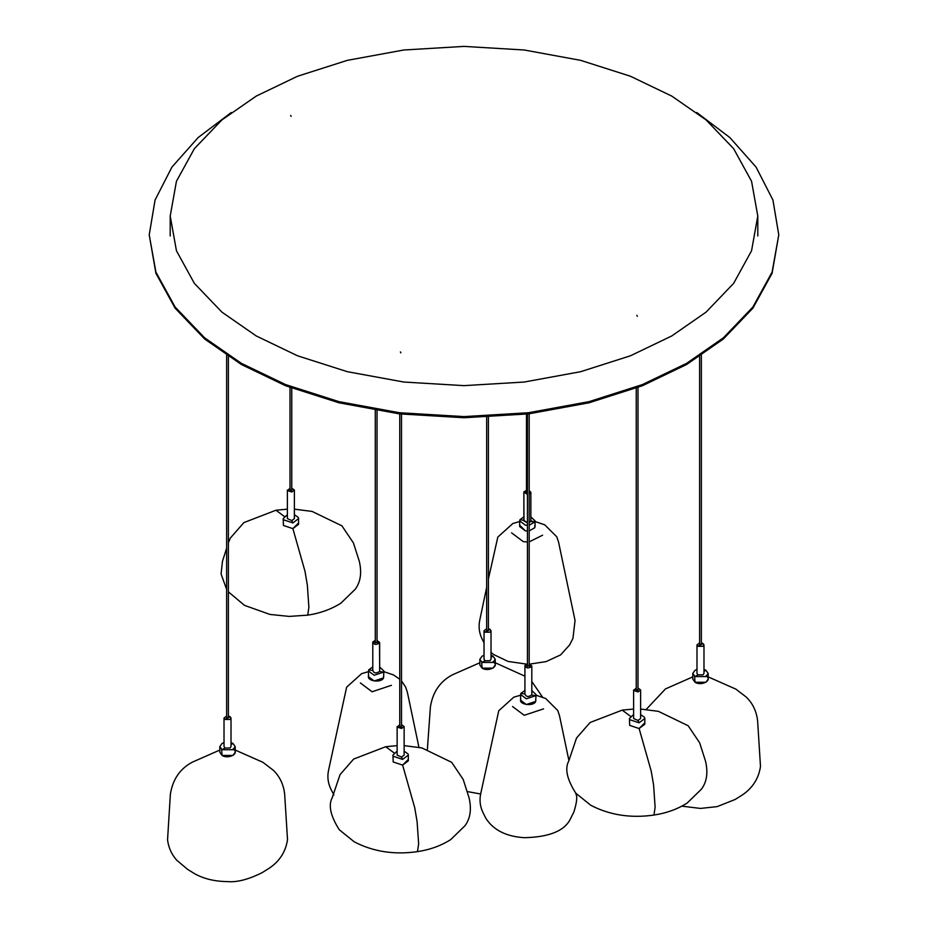 <?xml version="1.0" encoding="UTF-8"?>
<svg xmlns="http://www.w3.org/2000/svg" width="928" height="928" viewBox="0 0 928 928"><rect width="100%" height="100%" fill="white"/><g stroke="black" fill="none" stroke-linecap="round" stroke-linejoin="round"><path stroke-width="1.39" d="M535.734 695.664L535.99 694.515L531.802 690.56L535.99 694.515L535.734 701.382L535.99 694.515L535.734 695.664L531.674 695.037C528.264 697.206 526.002 696.858 524.923 693.993L524.923 665.434C526.002 668.299 528.264 668.647 531.674 666.49L529.18 664.007L531.802 665.956L531.802 694.515L531.802 665.956L524.923 665.434L524.923 693.993C526.002 696.858 528.264 697.206 531.674 695.037L535.734 695.664L526.304 698.807L520.608 694.515L526.304 698.807L535.734 695.664M524.807 690.56L520.863 693.367L520.608 694.515L520.863 693.367L524.807 693.982L520.863 693.367L524.807 690.56M520.863 699.086C517.894 704.549 533.577 706.974 535.734 701.382L526.304 704.526L520.608 700.234L526.304 704.526L535.734 701.382L535.734 699.086M383.6 672.139L383.856 670.979L379.656 667.023L383.856 670.979L383.6 677.846L383.856 670.979L383.6 672.139L379.54 671.501C376.118 673.67 373.868 673.322 372.789 670.457L372.789 641.909C373.868 644.763 376.118 645.111 379.54 642.953L376.165 642.431L379.656 642.431L377.035 640.471L379.656 642.431L379.656 670.979L379.54 642.953C376.118 645.111 373.868 644.763 372.789 641.909L372.789 670.457C373.868 673.322 376.118 673.67 379.54 671.501L383.6 672.139L374.17 675.271L368.474 670.979L374.17 675.271L383.6 672.139M372.662 667.023L368.729 669.83L368.474 670.979L368.729 669.83L372.662 670.445L368.729 669.83L372.662 667.023M368.729 675.549C365.76 681.013 381.431 683.437 383.6 677.846L374.17 680.99L368.474 676.698L374.17 680.99L383.6 677.846L383.6 675.549M534.795 522.012L535.062 520.863L530.862 516.908L535.062 520.863L535.062 526.57L535.062 520.863L534.795 522.012L530.862 520.863L529.18 522.592L530.746 521.385L534.795 522.012L529.18 525.178L534.795 522.012M523.868 516.908L519.935 519.715L519.668 520.863L525.376 525.155L527.429 525.306L525.376 525.155L519.668 520.863L519.935 519.715L523.868 520.318L519.935 519.715L523.868 516.908M519.668 526.57L525.376 530.862L527.429 531.013L525.376 530.862L519.668 526.57L519.668 520.863L519.668 526.57M529.18 530.897L534.795 527.719L529.18 530.897L534.795 527.719L534.795 525.422M481.644 662.151L482.096 668.148L479.846 665.005L482.096 668.148L492.977 668.148L495.227 665.005L492.977 668.148L482.096 668.148C488.812 672.371 500.296 665.736 492.977 661.861M482.096 662.43L492.977 662.43L495.227 659.286L492.977 656.154L491.028 655.33L492.977 656.154L495.227 659.286L495.227 665.005L495.227 659.286L492.977 662.43L482.096 662.43L479.846 659.286L482.096 662.43L485.066 660.724L490.007 660.724L491.028 659.286L490.007 660.724L485.066 660.724L482.096 662.43M484.033 655.33L482.096 656.154L479.846 659.286L482.096 656.154L484.033 655.33M694.585 676.28L695.037 682.277L692.787 679.134L695.037 682.277L705.93 682.277L708.18 679.134L705.93 682.277L695.037 682.277C701.765 686.5 713.238 679.864 705.93 675.99M695.037 676.558L705.93 676.558L708.18 673.415L705.93 670.283L703.981 669.459L705.93 670.283L708.18 673.415L708.18 679.134L708.18 673.415L705.93 676.558L695.037 676.558L692.787 673.415L695.037 676.558L698.007 674.842L702.96 674.842L703.981 673.415L702.96 674.842L698.007 674.842L695.037 676.558M696.986 669.459L695.037 670.283L692.787 673.415L695.037 670.283L696.986 669.459M221.618 749.441L222.07 755.438L219.82 752.295L222.07 755.438L232.963 755.438L235.213 752.295L232.963 755.438L222.07 755.438C228.798 759.661 240.271 753.037 232.963 749.151M222.07 749.731L232.963 749.731L235.213 746.588L232.963 743.444L231.014 742.632L232.963 743.444L235.213 746.588L235.213 752.295L235.213 746.588L232.963 749.731L222.07 749.731L219.82 746.588L222.07 749.731L225.04 748.014L229.993 748.014L231.014 746.588L229.993 748.014L225.04 748.014L222.07 749.731M224.019 742.632L222.07 743.444L219.82 746.588L222.07 743.444L224.019 742.632M633.615 714.56L629.428 718.516L629.683 719.664L639.114 722.808L644.809 718.516L644.554 717.367L640.61 714.56M629.428 718.516L629.683 725.383L639.114 728.526L644.809 724.234L644.809 718.516M397.138 751.146L392.938 755.102L393.205 756.25L402.624 759.394L408.332 755.102L408.065 753.954L404.132 751.146M392.938 755.102L393.205 761.969L402.624 765.101L408.332 760.809L408.332 755.102M287.39 514.669L283.191 518.624L283.446 519.773L292.877 522.916L298.572 518.624L298.317 517.476L294.385 514.669M283.191 518.624L283.446 525.48L292.877 528.624L298.572 524.332L298.572 518.624M231.246 112.52L198.151 137.553L171.947 167.063L155.069 200.019L149.222 234.865L155.904 272.101L175.114 307.052L204.636 337.838L241.419 363.37L285.638 384.61L338.975 401.65L399.504 412.74L464 416.602L528.496 412.74L589.025 401.65L642.362 384.61L686.581 363.37L723.364 337.838L752.886 307.052L772.096 272.101L778.778 234.865L772.931 200.019L756.053 167.063L729.849 137.553L696.754 112.52M149.222 234.865L155.904 273.25L175.114 308.189L204.636 338.987L241.419 364.518L285.638 385.746L338.975 402.798L399.504 413.888L464 417.739L528.496 413.888L589.025 402.798L642.362 385.746L686.581 364.518L723.364 338.987L752.886 308.189L772.096 273.25L778.778 234.865M256.256 335.959L297.528 355.784L347.316 371.687L403.796 382.034L464 385.642L524.204 382.034L580.684 371.687L630.472 355.784L671.744 335.959L706.069 312.133L733.619 283.388L751.552 250.78L757.793 216.015L751.552 181.262L733.619 148.654L706.069 119.909L671.744 96.083L630.472 76.258L580.684 60.355L524.204 49.996L464 46.4L403.796 49.996L347.316 60.355L297.528 76.258L256.256 96.083L221.931 119.909L194.381 148.654L176.448 181.262L170.207 216.015L176.448 250.78L194.381 283.388L221.931 312.133L256.256 335.959M527.429 664.007L524.923 665.434C526.002 668.299 528.264 668.647 531.674 666.49L524.923 665.434L527.429 664.007M512.523 706.51L524.216 715.302L543.541 708.864M375.283 640.471L372.789 641.909L376.165 642.431L372.789 641.909L375.283 640.471M360.389 682.973L372.082 691.766L391.407 685.328M530.746 492.826L529.18 490.576L530.862 492.304L530.862 520.863L530.862 492.304L529.18 492.582L530.746 492.826L529.18 494.032L530.746 492.826M526.489 490.355L523.868 492.304L527.429 494.322L523.868 492.304L527.371 492.304L523.984 491.782L526.489 490.355M523.984 520.341L527.429 522.882L523.868 520.863L523.868 492.304L523.984 520.341M519.935 525.422L525.376 530.862L527.429 531.013M511.583 532.846L523.288 541.65L527.429 541.952M529.18 541.894L542.602 535.201M485.066 632.165L490.007 632.165L491.028 630.738L488.406 628.778L490.007 629.312L485.066 632.165L490.007 632.165L491.028 630.738L490.007 629.312L485.066 632.165L484.033 630.738L485.066 632.165M486.666 628.778L484.033 630.738L486.666 628.778M484.033 659.286L485.066 660.724L484.033 659.286L484.033 630.738L484.033 659.286M486.922 630.135L486.922 630.854L488.151 630.135M699.863 644.264L699.863 644.983L701.104 644.264M702.96 643.429L698.007 646.294L702.96 646.294L703.981 644.867L701.359 642.907L702.96 643.429L698.007 646.294L702.96 646.294L703.981 644.867L702.96 643.429M699.608 642.907L696.986 644.867L698.007 646.294L696.986 644.867L699.608 642.907M696.986 673.415L698.007 674.842L696.986 673.415L696.986 644.867L696.986 673.415M226.896 717.437L226.896 718.144L228.137 717.437M229.993 716.602L227.522 718.028L229.993 716.602L228.392 716.08L231.014 718.028L229.993 716.602M225.04 719.455L229.993 719.455L231.014 718.028L231.014 746.588L231.014 718.028L229.993 719.455L225.04 719.455L227.522 718.028L225.04 719.455L224.019 718.028L225.04 719.455M226.641 716.08L224.019 718.028L226.641 716.08M224.019 746.588L225.04 748.014L224.019 746.588L224.019 718.028L224.019 746.588M640.61 709.05L658.393 711.347L688.158 725.731L699.654 742.818L705.524 761.134C708.192 772.618 706.823 781.968 701.417 789.183L687.184 803.022C677.591 809.135 666.513 813.137 653.95 815.051L655.122 807.244L653.579 784.972L651.224 771.168L639.114 728.526L644.554 723.086M636.248 688.008L633.743 690.49L638.023 691.917L640.61 689.968L637.988 688.008M633.615 689.968L633.615 718.516L638.023 720.464L640.61 718.516L640.61 689.968M636.886 315.323L637.339 316.309L636.886 315.323M404.132 745.636L421.904 747.933L451.669 762.317L463.176 779.404L469.046 797.72C471.714 809.193 470.345 818.554 464.94 825.769L450.706 839.608C441.102 845.71 430.024 849.723 417.472 851.626L418.644 843.819L417.09 821.558L414.735 807.754L402.624 765.101L408.065 759.661M399.759 724.664L397.254 727.065L401.534 728.492L404.132 726.543L401.511 724.594M397.138 726.543L397.138 755.102L401.534 757.051L404.132 755.102L404.132 726.543M400.409 351.909L400.861 352.884L400.409 351.909M294.385 509.159L312.156 511.444L341.922 525.84L353.417 542.926L359.287 561.231C361.955 572.715 360.586 582.065 355.192 589.292L340.947 603.119C331.354 609.232 320.276 613.246 307.713 615.148L308.885 607.341L307.342 585.069L304.987 571.277L292.877 528.624L298.317 523.183M290.012 488.186L287.506 490.587L291.786 492.014L294.385 490.065L291.752 488.105M287.39 490.065L287.39 518.624L291.786 520.573L294.385 518.624L294.385 490.065M290.661 115.432L291.114 116.406L290.661 115.432M491.028 657.268L492.977 656.154L491.028 657.268M703.981 671.396L705.93 670.283L703.981 671.396M231.014 744.569L232.963 743.444L231.014 744.569M639.114 722.808L638.023 720.464M402.624 759.394L401.534 757.051M292.877 522.916L291.786 520.573M630.472 716.277L622.224 710.129L633.615 709.05M638.023 691.917L637.118 689.968M393.994 752.863L385.735 746.715L397.138 745.636M401.534 728.492L400.629 726.543M284.235 516.386L275.987 510.226L287.39 509.159M291.786 492.014L290.882 490.065M520.608 700.234L520.608 694.515L520.608 700.234M368.474 676.698L368.474 670.979L368.474 676.698M479.846 665.005L479.846 659.286L479.846 665.005M692.787 679.134L692.787 673.415L692.787 679.134M219.82 752.295L219.82 746.588L219.82 752.295M757.793 216.015L757.793 236.014M170.207 236.014L170.207 216.015M575.766 793.173L575.975 794.148C577.471 796.711 576.775 802.662 573.887 812L570.604 818.519C564.966 830.711 549.573 837.102 524.413 837.694C506.41 836.604 493.615 830.212 485.994 818.519L483.163 812.916C480.17 806.861 479.324 800.609 480.623 794.148L498.765 710.72L513.81 697.172L520.608 695.2M535.99 695.2L545.641 698.459L557.728 710.488L559.491 715.674L568.91 760.508M527.429 414.016L527.429 666.408M529.18 666.095L529.18 413.807M375.283 410.373L375.283 642.872M377.035 642.559L377.035 410.675M333.86 794.983L331.029 789.38C328.025 783.325 327.178 777.072 328.489 770.611L346.62 687.184L361.665 673.635L368.474 671.663M383.856 671.663L393.495 674.923L399.759 679.215M401.511 680.943L405.594 686.952L407.346 692.137L418.946 747.307M526.489 414.12L526.489 492.756M488.406 578.991L497.826 537.068L512.871 523.508L519.668 521.536M535.062 521.536L544.701 524.807L556.8 536.836L558.552 542.022L575.047 620.496L572.947 638.348L569.676 644.867L560.628 654.89L546.058 661.618L529.679 664.112M486.666 587.308L479.695 620.496C478.384 626.945 479.231 633.209 482.224 639.264L484.033 642.837M491.028 652.454L493.522 654.472L508.092 661.444L526.791 664.146M491.028 630.738L491.028 659.286L491.028 630.738M495.227 662.754L524.807 676.141M531.802 681.465L542.497 697.056M467.051 791.514L480.658 794.008M479.846 662.754L452.504 674.795C440.116 681.291 432.75 692.01 430.395 706.974L427.379 749.372M486.666 417.275L486.666 630.495M488.406 630.495L488.406 417.194M699.608 356.526L699.608 644.624M701.359 644.624L701.359 355.378M708.18 676.883L735.892 689.144L746.344 697.137C752.875 703.586 756.633 711.567 757.631 721.102L760.484 766.389C758.095 783.394 747.04 792.187 740.44 796.154L735.173 799.46L717.124 806.629L700.489 808.427L681.871 806.154M692.787 676.883L665.457 688.924L646.236 709.41M703.981 644.867L703.981 673.415L703.981 644.867M226.641 355.378L226.641 717.785M228.392 717.785L228.392 356.526M235.213 750.056L262.926 762.306L273.377 770.298C279.908 776.748 283.666 784.74 284.664 794.264L287.518 839.562C285.128 856.567 274.073 865.348 267.473 869.327L262.206 872.622C248.507 879.477 236.942 882.47 227.522 881.6C214.554 881.449 203.464 878.746 194.277 873.503L187.56 869.327L176.784 860.268C171.657 854.526 168.571 847.74 167.55 839.886L170.369 794.264C172.724 779.311 180.102 768.581 192.49 762.097L219.82 750.056M653.95 815.051C630.82 818.38 609.754 815.132 590.765 805.272L575.766 793.162C566.996 779.346 564.642 768.662 568.713 761.134L576.532 738.015L590.115 722.494L622.224 710.129M636.248 388.124L636.248 690.293M637.988 690.293L637.988 387.452M417.472 851.626C394.33 854.966 373.276 851.707 354.287 841.858L339.277 829.748C330.519 815.921 328.164 805.249 332.224 797.72L340.054 774.602L353.638 759.069L385.735 746.715M399.759 413.923L399.759 726.868M401.511 726.868L401.511 414.12M307.713 615.148L289.188 616.412L269.909 614.429L244.528 605.381L228.392 591.855M226.641 589.384L221.073 573.991L222.476 561.231L226.641 548.239M275.987 510.226L243.89 522.592L230.295 538.124L228.392 542.776M290.012 387.452L290.012 490.39M291.752 490.39L291.752 388.124"/></g></svg>
